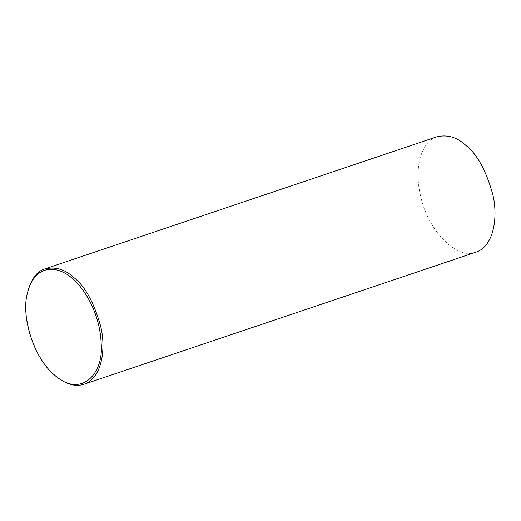 <?xml version="1.0" encoding="UTF-8"?>
<svg xmlns="http://www.w3.org/2000/svg" width="521" height="521" viewBox="0 0 521 521"><rect width="100%" height="100%" fill="white"/><g stroke="black" fill="none" stroke-linecap="round" stroke-linejoin="round"><path stroke-width="0.39" stroke-dasharray="2.6 1.95" d="M55.018 375.511C33.149 357.204 21.582 315.641 27.32 293.343M475.966 252.151C457.236 260.24 428.249 230.946 420.961 197.518C412.515 163.998 423.742 140.012 437.054 136.71"/><path stroke-width="0.78" d="M27.118 294.326L27.32 293.343C30.811 279.419 36.711 271.252 45.014 268.849C55.578 266.544 65.132 269.396 73.669 277.406C84.949 286.075 93.962 302.388 100.696 326.361C106.323 349.278 101.771 378.533 83.927 384.29C75.011 387.155 65.372 384.231 55.018 375.511L54.262 374.853C32.83 356.911 21.491 316.175 27.118 294.326C34.464 261.789 59.44 266.133 72.543 278.709C84.35 288.373 100.091 313.271 101.191 343.886C103.842 374.612 80.39 398.702 54.262 374.853M45.014 268.849L437.054 136.71C447.617 134.405 457.171 137.257 465.709 145.268C476.989 153.929 485.995 170.25 492.736 194.222C498.356 217.14 493.81 246.394 475.966 252.151L83.927 384.29"/></g></svg>
